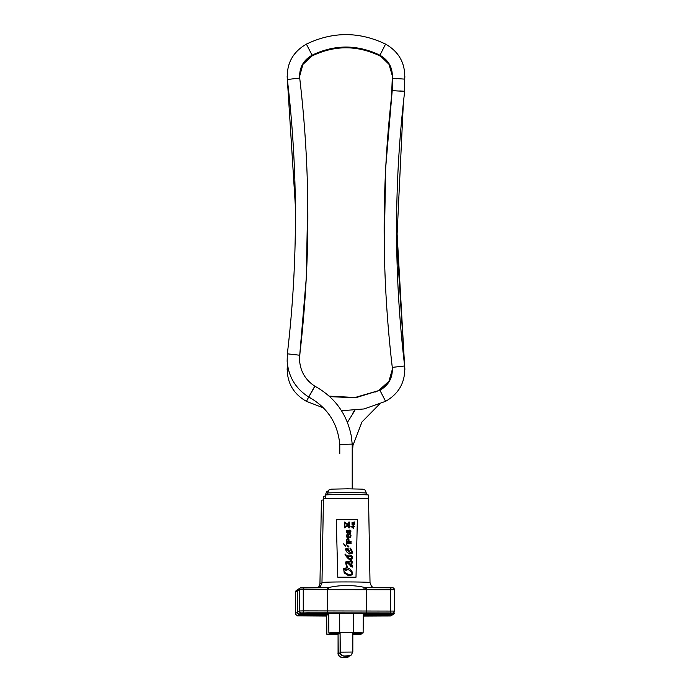 <?xml version="1.0" encoding="UTF-8"?>
<svg xmlns="http://www.w3.org/2000/svg" width="692" height="692" viewBox="0 0 692 692"><rect width="100%" height="100%" fill="white"/><g stroke="black" fill="none" stroke-linecap="round" stroke-linejoin="round"><path stroke-width="1.04" d="M373.369 587.716L371.396 586.211L370.021 582.56L368.559 498.932A22.559 0.58 180 0 0 346.908 498.352A22.559 0.58 180 0 0 323.441 498.932L323.441 496.354A21.495 0.554 -0 0 1 325.474 496.112M323.415 499.996A22.559 0.58 180 0 0 321.408 500.238L319.946 583.866A24.021 0.623 180 0 1 321.858 583.624M326.685 615.906L326.598 615.906A26.132 0.675 -0 0 1 318.813 615.43A26.132 0.675 -0 0 1 328.155 614.911L328.717 614.903M321.373 615.136A26.132 0.675 180 0 0 326.598 615.326L326.676 615.326M363.283 614.946A26.132 0.675 -0 0 1 371.068 615.43A26.132 0.675 -0 0 1 363.274 615.906M363.274 615.326A26.132 0.675 180 0 0 368.507 615.136M314.713 614.842L314.713 615.43A30.223 0.778 180 0 0 323.726 615.984L326.685 616.027M363.274 616.096L390.755 615.975L392.321 614.972L386.724 614.816L392.788 614.669L394.353 613.666L307.213 613.432L301.15 613.57L299.584 614.582L328.717 614.755L299.126 614.877L297.551 615.889L326.685 616.062L300.432 615.906L302.075 614.851L325.525 614.825A30.223 0.778 180 0 0 314.713 615.43M363.283 614.79L389.449 614.946L387.805 616.001L364.347 616.027A30.223 0.778 180 0 0 375.159 615.43A30.223 0.778 180 0 0 366.146 614.868L363.283 614.833M375.159 614.903L375.159 615.43L387.805 615.413L388.575 614.92M301.297 615.352L314.713 615.361M297.577 612.264L295.536 613.406L296.081 614.755L297.551 615.37L299.584 614.245L299.126 614.877M384.769 614.92L375.159 614.928M312.931 614.842L303.079 614.833M349.823 655.886L346.727 657.339A3.884 3.884 57.3 0 0 348.829 656.725L342.453 657.374L340.222 656.933C340.031 657.504 337.419 653.914 338.068 653.456L338.068 634.019L338.258 653.326C338.483 655.687 339.729 657.019 341.986 657.313L346.761 657.322M338.068 634.183L329.176 634.175L338.25 633.907M340.092 633.898L328.795 634.175L338.068 634.339M338.068 634.668L336.433 634.668A17.127 0.441 -0 0 1 326.84 634.27A17.127 0.441 -0 0 1 337.687 633.855L340.092 633.855M337.687 633.353L337.687 633.855M352.833 633.889A17.127 0.441 -0 0 1 361.094 634.27A17.127 0.441 -0 0 1 352.833 634.651M359.139 634.062L352.833 634.08M352.833 634.469L359.139 634.356M325.474 498.69L325.474 495.048A21.495 0.554 -0 0 1 347.834 494.495A21.495 0.554 -0 0 1 368.464 495.048L368.464 498.88M346.995 570.104L345.844 570.865L345.118 569.819L345.87 570.839L347.384 569.265C349.936 570.147 351.45 571.54 351.925 573.434L351.735 574.066M351.726 574.083L351.899 573.469C351.424 571.575 349.918 570.182 347.367 569.3M351.899 573.469L351.925 573.434C351.839 574.516 350.835 574.844 348.906 574.447C345.948 573.538 344.261 572.094 343.829 570.113L344.036 569.378M343.829 570.113C344.002 568.911 344.962 568.556 346.701 569.049L345.135 569.793M346.683 569.083C344.936 568.59 343.976 568.945 343.803 570.147M349.045 562.665L351.692 565.442L351.527 566.013L349.045 562.665L347.842 562.276M351.666 565.476L350.645 566.298L347.868 562.241L349.071 562.631M352.133 574.844L348.725 575.839L344.201 572.941L343.613 568.66L344.218 572.915L348.751 575.805L352.133 574.844L352.548 573.417C352.09 570.641 350.411 568.798 347.514 567.89L346.311 563.037L346.943 562.432L352.202 567.181L346.926 562.458L346.294 563.072M350.74 561.956C351.787 562.311 351.744 561.835 350.628 560.537C351.77 561.809 351.804 562.276 350.766 561.921L349.045 561.229L346.035 561.584L345.68 562.89L346.848 567.725L343.63 568.625M346.822 567.76L345.654 562.916L346.035 561.584M351.475 561.887L350.766 561.921M350.628 560.537C347.851 558.513 345.983 556.472 345.023 554.404L345.048 554.37C346 556.437 347.868 558.479 350.645 560.503L350.645 560.503M351.475 559.473L350.515 558.565L351.501 559.439L352.133 558.928L351.475 559.473L352.531 557.691C352.323 555.849 351.103 554.993 348.889 555.131C346.389 555.373 345.325 555.062 345.68 554.197L345.083 553.972M352.176 567.215L352.539 565.866L351.199 563.418L352.531 562.371C351.648 560.52 349.737 558.47 346.787 556.204L349.036 556.42C351.138 556.558 352.081 556.965 351.891 557.631L351.865 557.666C352.064 556.999 351.112 556.593 349.019 556.454L346.77 556.23M351.865 557.666L350.515 558.565M352.349 563.003L352.531 562.371M352.505 562.397L351.181 563.444M346.311 563.037L346.926 562.458M348.206 524.977L344.91 526.88L344.91 523.074L348.206 524.977M348.163 525.003L344.91 523.117M349.356 527.927L348.768 527.927L348.768 525.349L344.305 527.918L344.322 522.062L344.331 527.884L348.794 525.314L348.794 527.892L349.373 527.892L349.365 522.071L348.785 522.071L348.785 524.648L344.322 522.062M348.768 524.631L348.785 522.071M349.996 534.829L350.515 536.542L350.014 534.795M350.316 536.836L349.123 537.027L348.63 536.248L348.924 534.985L349.719 534.7M349.694 534.734L348.906 535.02M349.322 534.215L348.232 535.184L348.63 537.217L347.246 536.828L346.943 535.669L347.54 534.406L346.848 534.795L346.848 537.122L348.431 537.701L350.714 537.122L351.008 535.184L349.322 534.215M350.29 537.45L349.823 537.606M349.797 537.641L349.131 537.701M349.105 537.736L348.431 537.701M348.413 537.736L347.739 537.606M347.713 537.641L347.246 537.416M346.822 537.156L346.545 536.637M346.528 536.672L346.545 535.279M346.519 535.314L346.848 534.795M348.586 537.217L348.232 536.637M348.214 536.672L348.137 535.669M348.111 535.703L348.232 535.184M348.206 535.219L348.526 534.7M353.015 527.979L353.024 526.69L353.041 527.996L351.527 526.716L353.024 526.69M352.998 526.724L351.571 526.742M353.517 528.532L350.87 526.292L353.517 528.532L353.491 526.681L354.581 526.205L353.482 526.223L353.474 525.453L353.015 526.231L350.896 526.257M352.989 526.231L352.998 525.462M353.491 526.716L354.589 526.673M351.121 543.428L351.121 542.848L346.458 542.839L346.458 543.428L351.121 543.428L346.458 543.428M346.433 543.462L346.458 542.839M348.88 546.455L348.258 547.017L348.855 546.49L348.258 547.017L346.606 544.673L348.284 546.983L348.88 546.455L346.606 544.673M345.853 545.703L345.256 546.23L345.87 545.668L345.256 546.23L343.604 543.886L345.282 546.196L345.87 545.668L343.604 543.886M354.563 524.83L352.349 524.086L354.538 523.602L352.332 522.936L354.512 521.984L352.012 522.555L352.046 524.865L354.538 524.865L352.046 524.865M352.012 524.129L352.107 523.559M352.479 522.477L354.52 522.373M352.661 523.628L354.538 523.602M348.439 541.49L346.952 541.481L347.047 539.353L347.842 539.059L348.439 539.648L348.439 541.49L348.31 539.388L347.038 539.371M347.938 538.48L346.554 539.258L346.458 542.07L351.112 542.07L351.112 541.49L349.036 541.49L348.932 539.258L347.938 538.48M346.458 542.07L351.112 542.07M346.433 542.104L346.554 539.258M350.308 532.658L349.616 532.952L349.019 532.269L349.616 530.427L350.507 531.11L350.308 532.658M350.299 532.667L350.282 530.755L349.209 530.747M348.405 532.304L348.405 531.145L347.315 530.755L347.834 530.522L348.431 532.269L347.834 532.857L347.038 532.269L347.332 530.721M348.63 532.857L350.411 533.247L351 530.92L349.91 529.942L348.725 530.721L347.133 530.236L346.545 532.364L347.142 533.143L348.327 533.143M347.609 533.368L347.142 533.143M346.822 532.883L346.545 532.364M346.519 532.399L346.441 531.88M346.415 531.525L346.545 531.006M346.519 531.041L346.839 530.522M350.386 533.281L349.918 533.437M349.598 533.471L349.123 533.247M349.149 552.173L346.398 549.422L346.96 548.903L349.149 552.173M349.123 552.207L346.934 548.938M352.133 553.315L350.014 553.963C347.496 553.124 346.061 551.611 345.697 549.413L345.723 549.379C346.087 551.576 347.522 553.09 350.031 553.929L352.133 553.315L352.522 551.835L350.559 548.176L350.031 548.583L351.692 552.294M345.697 549.413L345.948 548.393M351.674 552.311L351.813 551.835L350.031 552.424L347.851 548.185L345.957 548.375L345.723 549.379M351.787 551.861L350.005 548.618L350.559 548.176L350.005 548.618M337.782 577.197L336.277 519.666L357.357 519.683L355.999 577.223A23.943 0.614 180 0 0 346.96 577.163A23.943 0.614 180 0 0 337.782 577.197M336.277 519.666L357.357 519.683M328.717 614.608L328.631 614.6A26.132 0.675 -0 0 1 320.846 614.124A26.132 0.675 -0 0 1 330.188 613.605L365.307 613.64A26.132 0.675 -0 0 1 373.1 614.124A26.132 0.675 -0 0 1 363.75 614.643L363.283 614.652M323.406 613.83A26.132 0.675 180 0 0 328.631 614.02L328.709 614.02M363.291 614.063L363.75 614.055A26.132 0.675 180 0 0 370.54 613.83M316.746 613.536L316.746 614.124A30.223 0.778 180 0 0 325.759 614.678L302.465 614.608L304.108 613.553L323.674 613.467L391.473 613.64L389.838 614.695L366.379 614.721A30.223 0.778 180 0 0 377.192 614.124A30.223 0.778 180 0 0 368.179 613.57L327.558 613.527A30.223 0.778 180 0 0 316.746 614.124M394.353 613.077L394.353 613.666L394.353 613.077L388.757 612.93L307.213 612.844L301.15 612.991L301.15 613.57M377.192 613.605L377.192 614.124L388.826 614.133L390.608 613.614M303.33 614.046L316.746 614.063M297.569 590.734L298.46 589.1A1.946 1.938 -122.7 0 0 297.569 590.734L297.569 612.109L297.569 590.734L299.29 589.627L394.431 589.722L394.431 611.088L303.33 610.898L299.29 610.993L297.569 612.1L298.114 613.458L299.593 613.994L299.593 614.574L301.236 612.939L302.724 612.896M386.802 613.614L377.192 613.622M314.964 613.536L305.103 613.527M361.172 632.756L352.842 632.609L352.825 652.037L350.974 655.35L348.759 656.033A3.884 3.884 57.3 0 0 350.861 655.419L344.486 656.077L342.246 655.627C342.056 656.198 339.452 652.608 340.101 652.149L340.101 632.713L340.291 652.02C340.516 654.381 341.762 655.713 344.019 656.016L348.785 656.016L343.985 656.033A3.884 3.884 -122.7 0 1 340.101 652.141L340.101 652.149M340.092 632.877L331.208 632.869L340.282 632.6M361.034 632.86L339.997 632.592L330.603 633.024L340.092 633.033M340.092 633.362L338.466 633.362A17.127 0.441 -0 0 1 328.873 632.964A17.127 0.441 -0 0 1 339.72 632.549L353.534 632.566A17.127 0.441 -0 0 1 363.127 632.964A17.127 0.441 -0 0 1 352.833 633.37M339.694 613.121L339.72 632.549M353.577 613.138L353.534 632.566M352.833 633.171L361.172 633.05M361.034 632.903L352.833 632.782M328.389 589.558L328.319 587.664L327.325 587.664L327.342 612.87M365.635 589.593L365.558 587.707C354.65 584.861 339.391 584.844 328.311 587.664L301.236 587.69A1.946 1.938 -122.7 0 0 300.181 587.992L327.325 587.664M379.787 389.968L375.514 391.966M403.358 102.987L397.113 233.982L404.56 364.935M392.243 79.147L391.542 96.24M299.766 362.686L299.766 355.627L306.305 278.158L307.741 200.429M392.243 78.784L392.243 90.202L385.695 167.654L384.259 245.366M299.714 355.247L306.297 277.829L307.741 200.135M323.475 407.891L306.435 401.351C292.88 393.601 286.505 381.932 287.327 366.336L287.742 366.388M352.219 488.846L352.219 444.1L339.781 444.472C337.765 423.219 327.42 407.406 308.744 397.035L308.744 397.035C295.622 388.653 288.426 376.707 287.154 361.189L287.353 353.82C298.105 262.38 298.105 170.933 287.353 79.493L287.353 79.493C286.393 63.768 292.742 51.986 306.392 44.132C332.783 31.469 359.165 31.46 385.565 44.106C399.12 51.865 405.495 63.534 404.682 79.13L404.682 91.301C393.886 182.852 393.878 274.413 404.638 365.973L392.286 367.383C392.892 377.572 388.766 385.202 379.908 390.279L355.359 397.831L329.703 396.62M399.794 90.937C406.74 91.413 405.849 91.413 397.13 90.937L392.243 90.566C381.43 182.844 381.439 275.113 392.286 367.383M404.682 79.13L399.881 78.784C391.127 78.334 390.184 78.334 397.044 78.784M311.798 391.767C307.862 398.653 307.862 398.549 311.798 391.447C315.734 384.562 315.734 384.674 311.798 391.767M352.219 444.1L351.207 435.614C346.692 413.539 334.573 397.07 314.843 386.188L314.843 386.188C305.267 379.899 300.164 371.042 299.532 359.606L299.714 355.23C310.57 262.848 310.57 170.466 299.714 78.084C299.1 67.894 303.226 60.256 312.092 55.187L312.092 55.187C334.712 44.349 357.332 44.357 379.943 55.213C388.904 60.386 393.004 68.127 392.243 78.447L392.243 90.566M339.781 444.472L339.781 453.71M354.529 410.442A49.746 49.729 180 0 0 352.47 413.755M325.603 494.988L325.603 494.408A19.333 0.502 -0 0 1 327.636 494.183M326.598 615.326L326.598 615.906M387.805 615.413L387.805 616.001M386.793 615.439L386.793 616.018M301.366 615.352L301.366 615.932M297.56 615.3L297.56 615.88L297.551 615.3M346.727 657.339L341.952 657.331A3.884 3.884 -122.7 0 1 338.077 653.447L340.282 653.326M338.068 634.019L338.077 653.447M295.536 592.041L296.435 590.406A1.946 1.938 -122.7 0 0 295.536 592.032L295.536 613.406L295.536 592.032L297.257 590.933L297.257 612.299A1.946 1.938 57.3 0 0 299.203 614.245M295.536 613.406A1.946 1.938 57.3 0 0 297.482 615.344M296.435 590.406L298.148 589.299A1.946 1.938 -122.7 0 0 297.257 590.933L297.569 590.899M347.747 492.609A19.333 0.502 -0 0 1 366.302 493.102C365.497 490.533 364.892 489.434 364.485 489.806L362.349 489.14L347.592 488.82L331.589 489.14L329.453 489.806C329.055 489.434 328.449 490.533 327.636 493.102A19.333 0.502 -0 0 1 347.747 492.609M328.631 614.02L328.631 614.6M363.75 614.055L363.75 614.643M389.838 614.115L389.838 614.695M388.826 614.133L388.826 614.721M303.399 614.046L303.399 614.626M307.213 612.844L307.213 613.432M388.757 612.93L388.757 613.51M352.825 652.037L340.101 652.141L340.101 632.713M390.634 612.939L390.625 587.733L366.544 587.707L366.561 612.904M303.252 587.638L303.26 612.878M298.46 589.1L300.181 587.992A1.946 1.938 -122.7 0 0 299.29 589.627L299.29 610.993A1.946 1.938 57.3 0 0 301.236 612.939M297.569 612.1A1.946 1.938 57.3 0 0 299.515 614.046M366.544 587.707L392.485 587.785A1.946 1.938 57.3 0 1 394.431 589.722L394.431 611.088A1.946 1.938 -122.7 0 1 392.935 612.982M366.622 588.84A29.851 0.77 -0 0 1 363.681 588.909M370.021 582.56A24.021 0.623 180 0 0 346.969 581.937A24.021 0.623 180 0 0 321.979 582.56L320.586 586.228L318.752 587.655M380.072 55.645L388.999 64.313L392.407 76.146M311.962 55.628L312.101 55.931C334.712 45.092 357.332 45.101 379.943 55.948M295.372 206.199L287.396 80.203M380.038 390.21L355.082 397.493L329.158 396.127M396.628 239.458L404.604 365.627M380.072 55.273L389.008 63.949L392.416 75.8M311.962 55.248L312.092 55.559C334.712 44.721 357.332 44.721 379.951 55.576M295.372 206.026L287.396 79.84M306.435 401.351L308.71 397.018M404.638 365.973C405.607 381.699 399.258 393.48 385.6 401.325L379.908 390.279M385.565 44.106L379.951 55.213M306.392 44.132L312.092 55.187M287.353 79.493L299.714 78.084M287.353 353.82L299.714 355.23M325.603 494.408L326.477 491.943L328.527 490.628M326.84 634.27L326.676 614.946M361.094 634.27L361.103 633.171M318.45 587.655L319.946 583.866M366.302 494.806L366.302 493.102M327.636 494.806L327.636 493.102M328.873 632.964L328.709 613.64M363.127 632.964L363.291 613.631M393.125 612.991L394.431 611.088M394.431 589.722C392.511 586.245 393.082 588.382 390.625 587.733M323.441 498.932L321.979 582.56M379.519 404.145L361.951 421.973L352.989 445.345L352.219 454.056M354.892 410.399L347.436 422.388M404.595 364.926L404.837 368.559M392.407 369.13L388.947 381.231L379.614 389.674M404.846 76.786L404.682 79.753M287.37 80.229L287.154 76.501M299.593 76.379L302.949 64.391L312.101 55.931M287.145 369.666L287.318 366.007M404.638 365.601L404.855 369.597M392.416 369.476L389.042 381.456L379.908 389.907M404.855 76.189L404.682 79.459M287.362 79.857L287.154 76.431M299.584 76.276L302.88 64.131L312.092 55.559M287.318 366.336L287.318 363.317M299.757 362.643L299.757 355.264M385.6 401.325L364.174 408.937L341.511 410.745"/></g></svg>

